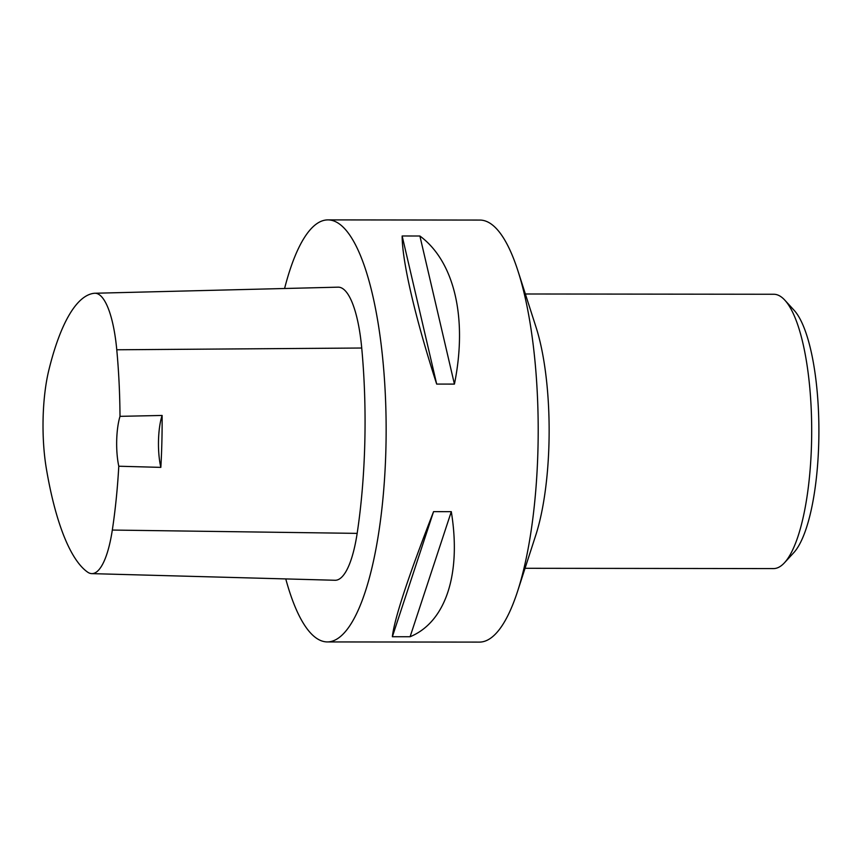 <?xml version="1.0" encoding="UTF-8"?>
<svg xmlns="http://www.w3.org/2000/svg" width="862" height="862" viewBox="0 0 862 862"><rect width="100%" height="100%" fill="white"/><g stroke="black" fill="none" stroke-linecap="round" stroke-linejoin="round"><path stroke-width="1.29" d="M284.589 288.501A211.018 58.519 90.1 0 1 327.872 219.896L479.918 220.069A211.018 58.519 90.1 0 1 484.821 220.823A211.018 58.519 90.1 0 1 518.008 271.088A211.018 58.519 90.1 0 1 517.631 591.17A211.018 58.519 90.1 0 1 479.434 642.104L327.377 641.931A211.018 58.519 90.1 0 1 322.485 641.177A211.018 58.519 90.1 0 1 285.764 578.919M327.872 219.896A211.018 58.519 90.1 0 1 386.144 430.978A211.018 58.519 90.1 0 1 327.377 641.931M410.096 636.738L392.361 636.716C394.343 618.851 408.082 577.152 433.564 511.64L451.3 511.662C461.493 574.038 445.665 622.084 410.096 636.738L451.3 511.662M454.425 384.096L436.678 384.086C415.376 318.326 402.112 261.434 402.155 235.983L419.891 236.005C454.468 261.488 467.732 318.38 454.425 384.096L419.891 236.005M160.838 467.376L118.784 466.223A225.758 62.603 90.1 0 1 112.319 530.055A83.323 23.102 90.1 0 1 91.792 573.629A83.323 23.102 90.1 0 1 87.504 572.056A225.758 62.603 90.1 0 1 46.397 468.885A83.323 23.102 90.1 0 1 48.778 370.38A225.758 62.603 90.1 0 1 94.346 293.274A83.323 23.102 90.1 0 1 94.798 293.252A83.323 23.102 90.1 0 1 116.769 349.778A225.758 62.603 90.1 0 1 120.001 416.346L162.11 415.452A36.926 10.236 -89.9 0 0 160.838 467.376A226.846 62.904 -89.9 0 0 162.11 415.452M94.798 293.252L338.076 287.165A89.68 24.869 90.1 0 1 361.728 348.022A232.115 64.37 90.1 0 1 357.159 533.373A89.68 24.869 90.1 0 1 335.059 580.266L91.792 573.629M118.784 466.223A36.926 10.236 90.1 0 1 120.001 416.346M433.564 511.64L392.361 636.716M402.155 235.983L436.678 384.086M517.631 591.17L535.776 535.183A137.166 38.036 -89.9 0 0 536.013 327.129L518.008 271.088M525.044 568.295L773.494 568.586A137.166 38.036 -89.9 0 0 784.485 562.757L793.783 552.671A126.606 35.116 -89.9 0 0 818.9 431.474A126.606 35.116 -89.9 0 0 794.064 310.234L784.786 300.116A137.166 38.036 -89.9 0 0 776.996 294.75A137.166 38.036 -89.9 0 0 773.807 294.265L525.357 293.985M784.485 562.757A137.166 38.036 -89.9 0 0 811.692 431.474A137.166 38.036 -89.9 0 0 784.786 300.116M116.769 349.778L361.728 348.022M112.319 530.055L357.159 533.373"/></g></svg>
